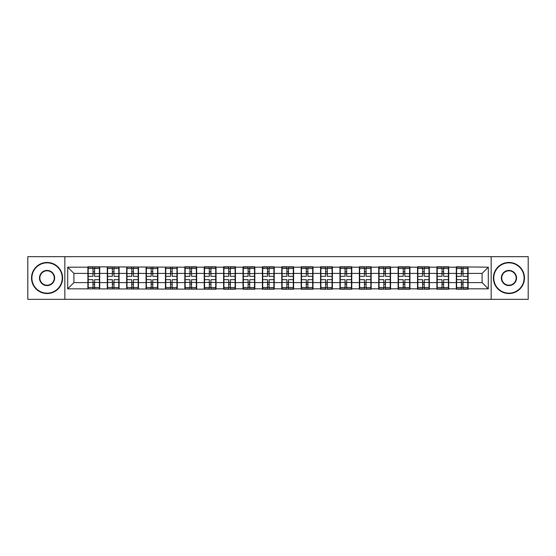 <?xml version="1.0" encoding="UTF-8"?>
<svg xmlns="http://www.w3.org/2000/svg" width="556" height="556" viewBox="0 0 556 556"><rect width="100%" height="100%" fill="white"/><g stroke="black" fill="none" stroke-linecap="round" stroke-linejoin="round"><path stroke-width="0.83" d="M491.163 299.316L528.2 299.316L528.2 256.684L491.163 256.684L491.163 299.316L64.837 299.316L64.837 256.684L27.8 256.684L27.8 299.316L64.837 299.316M491.163 256.684L64.837 256.684M482.087 282.601L482.087 273.399L468.103 273.399L468.103 282.601L482.087 282.601L488.3 288.814L488.3 267.186L456.295 266.81L456.295 273.399L448.713 273.399L448.713 282.601L456.295 282.601L456.295 273.399M488.3 288.814L468.103 288.814L468.103 289.19L456.295 289.19L456.295 288.814L448.713 288.814L448.713 289.19L436.905 289.19L436.905 288.814L429.322 288.814L429.322 289.19L417.521 289.19L417.521 288.814L409.939 288.814L409.939 289.19L398.131 289.19L398.131 288.814L390.548 288.814L390.548 289.19L378.74 289.19L378.74 288.814L371.158 288.814L371.158 289.19L359.35 289.19L359.35 288.814L351.767 288.814L351.767 289.19L339.959 289.19L339.959 288.814L332.377 288.814L332.377 289.19L320.569 289.19L320.569 288.814L312.986 288.814L312.986 289.19L301.178 289.19L301.178 288.814L293.596 288.814L293.596 289.19L281.788 289.19L281.788 288.814L274.212 288.814L274.212 289.19L262.404 289.19L262.404 288.814L254.822 288.814L254.822 289.19L243.014 289.19L243.014 288.814L235.431 288.814L235.431 289.19L223.623 289.19L223.623 288.814L216.041 288.814L216.041 289.19L67.7 288.814L67.7 267.186L87.897 267.186L87.897 273.399L73.913 273.399L73.913 282.601L87.897 282.601L87.897 273.399M456.295 267.186L448.713 267.186L448.713 266.81L436.905 266.81L436.905 267.186L429.322 267.186L429.322 266.81L417.521 266.81L417.521 267.186L409.939 267.186L409.939 266.81L398.131 266.81L398.131 267.186L390.548 267.186L390.548 266.81L378.74 266.81L378.74 267.186L371.158 267.186L371.158 266.81L359.35 266.81L359.35 267.186L351.767 267.186L351.767 266.81L339.959 266.81L339.959 267.186L332.377 267.186L332.377 266.81L320.569 266.81L320.569 267.186L312.986 267.186L312.986 266.81L301.178 266.81L301.178 267.186L293.596 267.186L293.596 266.81L281.788 266.81L281.788 267.186L274.212 267.186L274.212 266.81L262.404 266.81L262.404 267.186L254.822 267.186L254.822 266.81L243.014 266.81L243.014 267.186L235.431 267.186L235.431 266.81L223.623 266.81L223.623 267.186L216.041 267.186L216.041 266.81L204.233 266.81L204.233 267.186L196.65 267.186L196.65 266.81L184.842 266.81L184.842 267.186L87.897 266.81L87.897 267.186M456.295 282.601L456.295 288.814M448.713 282.601L448.713 288.814M448.713 267.186L448.713 273.399M429.322 282.601L436.905 282.601L436.905 273.399L429.322 273.399L429.322 288.814M436.905 282.601L436.905 288.814M436.905 267.186L436.905 273.399M429.322 267.186L429.322 273.399M409.939 282.601L417.521 282.601L417.521 273.399L409.939 273.399L409.939 288.814M417.521 282.601L417.521 288.814M417.521 267.186L417.521 273.399M409.939 267.186L409.939 273.399M390.548 282.601L398.131 282.601L398.131 273.399L390.548 273.399L390.548 288.814M398.131 282.601L398.131 288.814M398.131 267.186L398.131 273.399M390.548 267.186L390.548 273.399M371.158 282.601L378.74 282.601L378.74 273.399L371.158 273.399L371.158 288.814M378.74 282.601L378.74 288.814M378.74 267.186L378.74 273.399M371.158 267.186L371.158 273.399M351.767 282.601L359.35 282.601L359.35 273.399L351.767 273.399L351.767 288.814M359.35 282.601L359.35 288.814M359.35 267.186L359.35 273.399M351.767 267.186L351.767 273.399M332.377 282.601L339.959 282.601L339.959 273.399L332.377 273.399L332.377 288.814M339.959 282.601L339.959 288.814M339.959 267.186L339.959 273.399M332.377 267.186L332.377 273.399M312.986 282.601L320.569 282.601L320.569 273.399L312.986 273.399L312.986 288.814M320.569 282.601L320.569 288.814M320.569 267.186L320.569 273.399M312.986 267.186L312.986 273.399M293.596 282.601L301.178 282.601L301.178 273.399L293.596 273.399L293.596 288.814M301.178 282.601L301.178 288.814M301.178 267.186L301.178 273.399M293.596 267.186L293.596 273.399M274.212 282.601L281.788 282.601L281.788 273.399L274.212 273.399L274.212 288.814M281.788 282.601L281.788 288.814M281.788 267.186L281.788 273.399M274.212 267.186L274.212 273.399M254.822 282.601L262.404 282.601L262.404 273.399L254.822 273.399L254.822 288.814M262.404 282.601L262.404 288.814M262.404 267.186L262.404 273.399M254.822 267.186L254.822 273.399M235.431 282.601L243.014 282.601L243.014 273.399L235.431 273.399L235.431 288.814M243.014 282.601L243.014 288.814M243.014 267.186L243.014 273.399M235.431 267.186L235.431 273.399M216.041 282.601L223.623 282.601L223.623 273.399L216.041 273.399L216.041 288.814M223.623 282.601L223.623 288.814M223.623 267.186L223.623 273.399M216.041 267.186L216.041 273.399M196.65 282.601L204.233 282.601L204.233 273.399L196.65 273.399L196.65 288.814M204.233 282.601L204.233 288.814M204.233 267.186L204.233 273.399M196.65 267.186L196.65 273.399M177.26 282.601L184.842 282.601L184.842 273.399L177.26 273.399L177.26 288.814M184.842 282.601L184.842 288.814M184.842 267.186L184.842 273.399M177.26 267.186L177.26 273.399M157.869 282.601L165.452 282.601L165.452 273.399L157.869 273.399L157.869 288.814M165.452 282.601L165.452 288.814M165.452 267.186L165.452 273.399M157.869 267.186L157.869 273.399M138.479 282.601L146.061 282.601L146.061 273.399L138.479 273.399L138.479 288.814M146.061 282.601L146.061 288.814M146.061 267.186L146.061 273.399M138.479 267.186L138.479 273.399M119.095 282.601L126.678 282.601L126.678 273.399L119.095 273.399L119.095 288.814M126.678 282.601L126.678 288.814M126.678 267.186L126.678 273.399M119.095 267.186L119.095 273.399M99.705 282.601L107.287 282.601L107.287 273.399L99.705 273.399L99.705 288.814M107.287 282.601L107.287 288.814M107.287 267.186L107.287 273.399M99.705 267.186L99.705 273.399M87.897 282.601L87.897 288.814M73.913 282.601L67.7 288.814M67.7 267.186L73.913 273.399M468.103 282.601L468.103 288.814M468.103 267.186L468.103 273.399M488.3 267.186L482.087 273.399M99.392 279.675L99.392 288.877L94.61 288.877L94.61 279.675L99.392 279.675L99.392 267.123L94.61 267.123L94.61 268.492L99.392 268.492M88.209 273.594L92.991 273.594L92.991 267.123L88.209 267.123L88.209 279.675L92.991 279.675L92.991 288.877L88.209 288.877L88.209 287.508L92.991 287.508M92.991 271.794L94.61 271.794M94.61 268.68L92.991 268.68M92.991 273.608L94.61 273.608M92.991 273.594L92.991 276.325L88.209 276.325M88.209 268.492L92.991 268.492M92.991 282.392L94.61 282.392M92.991 287.32L94.61 287.32M92.991 284.206L94.61 284.206M88.209 279.675L88.209 287.508M94.61 287.508L99.392 287.508M94.61 268.492L94.61 276.325L99.392 276.325M118.782 279.675L118.782 288.877L113.994 288.877L113.994 279.675L118.782 279.675L118.782 267.123L113.994 267.123L113.994 268.492L118.782 268.492M107.593 273.594L112.381 273.594L112.381 267.123L107.593 267.123L107.593 279.675L112.381 279.675L112.381 288.877L107.593 288.877L107.593 287.508L112.381 287.508M112.381 271.794L113.994 271.794M113.994 268.68L112.381 268.68M112.381 273.608L113.994 273.608M112.381 273.594L112.381 276.325L107.593 276.325M107.593 268.492L112.381 268.492M112.381 282.392L113.994 282.392M112.381 287.32L113.994 287.32M112.381 284.206L113.994 284.206M107.593 279.675L107.593 287.508M113.994 287.508L118.782 287.508M113.994 268.492L113.994 276.325L118.782 276.325M138.173 279.675L138.173 288.877L133.384 288.877L133.384 279.675L138.173 279.675L138.173 267.123L133.384 267.123L133.384 268.492L138.173 268.492M126.983 273.594L131.772 273.594L131.772 267.123L126.983 267.123L126.983 279.675L131.772 279.675L131.772 288.877L126.983 288.877L126.983 287.508L131.772 287.508M131.772 271.794L133.384 271.794M133.384 268.68L131.772 268.68M131.772 273.608L133.384 273.608M131.772 273.594L131.772 276.325L126.983 276.325M126.983 268.492L131.772 268.492M131.772 282.392L133.384 282.392M131.772 287.32L133.384 287.32M131.772 284.206L133.384 284.206M126.983 279.675L126.983 287.508M133.384 287.508L138.173 287.508M133.384 268.492L133.384 276.325L138.173 276.325M157.563 279.675L157.563 288.877L152.775 288.877L152.775 279.675L157.563 279.675L157.563 267.123L152.775 267.123L152.775 268.492L157.563 268.492M146.374 273.594L151.162 273.594L151.162 267.123L146.374 267.123L146.374 279.675L151.162 279.675L151.162 288.877L146.374 288.877L146.374 287.508L151.162 287.508M151.162 271.794L152.775 271.794M152.775 268.68L151.162 268.68M151.162 273.608L152.775 273.608M151.162 273.594L151.162 276.325L146.374 276.325M146.374 268.492L151.162 268.492M151.162 282.392L152.775 282.392M151.162 287.32L152.775 287.32M151.162 284.206L152.775 284.206M146.374 279.675L146.374 287.508M152.775 287.508L157.563 287.508M152.775 268.492L152.775 276.325L157.563 276.325M176.954 279.675L176.954 288.877L172.165 288.877L172.165 279.675L176.954 279.675L176.954 267.123L172.165 267.123L172.165 268.492L176.954 268.492M165.764 273.594L170.546 273.594L170.546 267.123L165.764 267.123L165.764 279.675L170.546 279.675L170.546 288.877L165.764 288.877L165.764 287.508L170.546 287.508M170.546 271.794L172.165 271.794M172.165 268.68L170.546 268.68M170.546 273.608L172.165 273.608M170.546 273.594L170.546 276.325L165.764 276.325M165.764 268.492L170.546 268.492M170.546 282.392L172.165 282.392M170.546 287.32L172.165 287.32M170.546 284.206L172.165 284.206M165.764 279.675L165.764 287.508M172.165 287.508L176.954 287.508M172.165 268.492L172.165 276.325L176.954 276.325M196.337 279.675L196.337 288.877L191.556 288.877L191.556 279.675L196.337 279.675L196.337 267.123L191.556 267.123L191.556 268.492L196.337 268.492M185.155 273.594L189.937 273.594L189.937 267.123L185.155 267.123L185.155 279.675L189.937 279.675L189.937 288.877L185.155 288.877L185.155 287.508L189.937 287.508M189.937 271.794L191.556 271.794M191.556 268.68L189.937 268.68M189.937 273.608L191.556 273.608M189.937 273.594L189.937 276.325L185.155 276.325M185.155 268.492L189.937 268.492M189.937 282.392L191.556 282.392M189.937 287.32L191.556 287.32M189.937 284.206L191.556 284.206M185.155 279.675L185.155 287.508M191.556 287.508L196.337 287.508M191.556 268.492L191.556 276.325L196.337 276.325M47.065 293.165A15.165 15.165 0 0 0 62.23 278A15.165 15.165 0 0 0 47.065 262.835A15.165 15.165 0 0 0 31.9 278A15.165 15.165 0 0 0 47.065 293.165M47.065 262.467A15.533 15.533 0 0 1 62.599 278A15.533 15.533 0 0 1 47.065 293.533A15.533 15.533 0 0 1 31.532 278A15.533 15.533 0 0 1 47.065 262.467M47.065 285.582A7.582 7.582 0 0 1 39.483 278A7.582 7.582 0 0 1 47.065 270.418A7.582 7.582 0 0 1 54.648 278A7.582 7.582 0 0 1 47.065 285.582M47.065 270.793A7.207 7.207 0 0 0 39.858 278A7.207 7.207 0 0 0 47.065 285.207A7.207 7.207 0 0 0 54.273 278A7.207 7.207 0 0 0 47.065 270.793M508.935 293.165A15.165 15.165 0 0 0 524.1 278A15.165 15.165 0 0 0 508.935 262.835A15.165 15.165 0 0 0 493.77 278A15.165 15.165 0 0 0 508.935 293.165M508.935 262.467A15.533 15.533 0 0 1 524.468 278A15.533 15.533 0 0 1 508.935 293.533A15.533 15.533 0 0 1 493.401 278A15.533 15.533 0 0 1 508.935 262.467M508.935 285.582A7.582 7.582 0 0 1 501.352 278A7.582 7.582 0 0 1 508.935 270.418A7.582 7.582 0 0 1 516.517 278A7.582 7.582 0 0 1 508.935 285.582M508.935 270.793A7.207 7.207 0 0 0 501.727 278A7.207 7.207 0 0 0 508.935 285.207A7.207 7.207 0 0 0 516.142 278A7.207 7.207 0 0 0 508.935 270.793M215.728 279.675L215.728 288.877L210.946 288.877L210.946 279.675L215.728 279.675L215.728 267.123L210.946 267.123L210.946 268.492L215.728 268.492M204.545 273.594L209.327 273.594L209.327 267.123L204.545 267.123L204.545 279.675L209.327 279.675L209.327 288.877L204.545 288.877L204.545 287.508L209.327 287.508M209.327 271.794L210.946 271.794M210.946 268.68L209.327 268.68M209.327 273.608L210.946 273.608M209.327 273.594L209.327 276.325L204.545 276.325M204.545 268.492L209.327 268.492M209.327 282.392L210.946 282.392M209.327 287.32L210.946 287.32M209.327 284.206L210.946 284.206M204.545 279.675L204.545 287.508M210.946 287.508L215.728 287.508M210.946 268.492L210.946 276.325L215.728 276.325M235.118 279.675L235.118 288.877L230.337 288.877L230.337 279.675L235.118 279.675L235.118 267.123L230.337 267.123L230.337 268.492L235.118 268.492M223.936 273.594L228.718 273.594L228.718 267.123L223.936 267.123L223.936 279.675L228.718 279.675L228.718 288.877L223.936 288.877L223.936 287.508L228.718 287.508M228.718 271.794L230.337 271.794M230.337 268.68L228.718 268.68M228.718 273.608L230.337 273.608M228.718 273.594L228.718 276.325L223.936 276.325M223.936 268.492L228.718 268.492M228.718 282.392L230.337 282.392M228.718 287.32L230.337 287.32M228.718 284.206L230.337 284.206M223.936 279.675L223.936 287.508M230.337 287.508L235.118 287.508M230.337 268.492L230.337 276.325L235.118 276.325M254.509 279.675L254.509 288.877L249.72 288.877L249.72 279.675L254.509 279.675L254.509 267.123L249.72 267.123L249.72 268.492L254.509 268.492M243.32 273.594L248.108 273.594L248.108 267.123L243.32 267.123L243.32 279.675L248.108 279.675L248.108 288.877L243.32 288.877L243.32 287.508L248.108 287.508M248.108 271.794L249.72 271.794M249.72 268.68L248.108 268.68M248.108 273.608L249.72 273.608M248.108 273.594L248.108 276.325L243.32 276.325M243.32 268.492L248.108 268.492M248.108 282.392L249.72 282.392M248.108 287.32L249.72 287.32M248.108 284.206L249.72 284.206M243.32 279.675L243.32 287.508M249.72 287.508L254.509 287.508M249.72 268.492L249.72 276.325L254.509 276.325M273.899 279.675L273.899 288.877L269.111 288.877L269.111 279.675L273.899 279.675L273.899 267.123L269.111 267.123L269.111 268.492L273.899 268.492M262.71 273.594L267.499 273.594L267.499 267.123L262.71 267.123L262.71 279.675L267.499 279.675L267.499 288.877L262.71 288.877L262.71 287.508L267.499 287.508M267.499 271.794L269.111 271.794M269.111 268.68L267.499 268.68M267.499 273.608L269.111 273.608M267.499 273.594L267.499 276.325L262.71 276.325M262.71 268.492L267.499 268.492M267.499 282.392L269.111 282.392M267.499 287.32L269.111 287.32M267.499 284.206L269.111 284.206M262.71 279.675L262.71 287.508M269.111 287.508L273.899 287.508M269.111 268.492L269.111 276.325L273.899 276.325M293.29 279.675L293.29 288.877L288.501 288.877L288.501 279.675L293.29 279.675L293.29 267.123L288.501 267.123L288.501 268.492L293.29 268.492M282.1 273.594L286.889 273.594L286.889 267.123L282.1 267.123L282.1 279.675L286.889 279.675L286.889 288.877L282.1 288.877L282.1 287.508L286.889 287.508M286.889 271.794L288.501 271.794M288.501 268.68L286.889 268.68M286.889 273.608L288.501 273.608M286.889 273.594L286.889 276.325L282.1 276.325M282.1 268.492L286.889 268.492M286.889 282.392L288.501 282.392M286.889 287.32L288.501 287.32M286.889 284.206L288.501 284.206M282.1 279.675L282.1 287.508M288.501 287.508L293.29 287.508M288.501 268.492L288.501 276.325L293.29 276.325M312.68 279.675L312.68 288.877L307.892 288.877L307.892 279.675L312.68 279.675L312.68 267.123L307.892 267.123L307.892 268.492L312.68 268.492M301.491 273.594L306.28 273.594L306.28 267.123L301.491 267.123L301.491 279.675L306.28 279.675L306.28 288.877L301.491 288.877L301.491 287.508L306.28 287.508M306.28 271.794L307.892 271.794M307.892 268.68L306.28 268.68M306.28 273.608L307.892 273.608M306.28 273.594L306.28 276.325L301.491 276.325M301.491 268.492L306.28 268.492M306.28 282.392L307.892 282.392M306.28 287.32L307.892 287.32M306.28 284.206L307.892 284.206M301.491 279.675L301.491 287.508M307.892 287.508L312.68 287.508M307.892 268.492L307.892 276.325L312.68 276.325M332.064 279.675L332.064 288.877L327.282 288.877L327.282 279.675L332.064 279.675L332.064 267.123L327.282 267.123L327.282 268.492L332.064 268.492M320.881 273.594L325.663 273.594L325.663 267.123L320.881 267.123L320.881 279.675L325.663 279.675L325.663 288.877L320.881 288.877L320.881 287.508L325.663 287.508M325.663 271.794L327.282 271.794M327.282 268.68L325.663 268.68M325.663 273.608L327.282 273.608M325.663 273.594L325.663 276.325L320.881 276.325M320.881 268.492L325.663 268.492M325.663 282.392L327.282 282.392M325.663 287.32L327.282 287.32M325.663 284.206L327.282 284.206M320.881 279.675L320.881 287.508M327.282 287.508L332.064 287.508M327.282 268.492L327.282 276.325L332.064 276.325M351.455 279.675L351.455 288.877L346.673 288.877L346.673 279.675L351.455 279.675L351.455 267.123L346.673 267.123L346.673 268.492L351.455 268.492M340.272 273.594L345.054 273.594L345.054 267.123L340.272 267.123L340.272 279.675L345.054 279.675L345.054 288.877L340.272 288.877L340.272 287.508L345.054 287.508M345.054 271.794L346.673 271.794M346.673 268.68L345.054 268.68M345.054 273.608L346.673 273.608M345.054 273.594L345.054 276.325L340.272 276.325M340.272 268.492L345.054 268.492M345.054 282.392L346.673 282.392M345.054 287.32L346.673 287.32M345.054 284.206L346.673 284.206M340.272 279.675L340.272 287.508M346.673 287.508L351.455 287.508M346.673 268.492L346.673 276.325L351.455 276.325M370.845 279.675L370.845 288.877L366.063 288.877L366.063 279.675L370.845 279.675L370.845 267.123L366.063 267.123L366.063 268.492L370.845 268.492M359.662 273.594L364.444 273.594L364.444 267.123L359.662 267.123L359.662 279.675L364.444 279.675L364.444 288.877L359.662 288.877L359.662 287.508L364.444 287.508M364.444 271.794L366.063 271.794M366.063 268.68L364.444 268.68M364.444 273.608L366.063 273.608M364.444 273.594L364.444 276.325L359.662 276.325M359.662 268.492L364.444 268.492M364.444 282.392L366.063 282.392M364.444 287.32L366.063 287.32M364.444 284.206L366.063 284.206M359.662 279.675L359.662 287.508M366.063 287.508L370.845 287.508M366.063 268.492L366.063 276.325L370.845 276.325M390.236 279.675L390.236 288.877L385.454 288.877L385.454 279.675L390.236 279.675L390.236 267.123L385.454 267.123L385.454 268.492L390.236 268.492M379.046 273.594L383.835 273.594L383.835 267.123L379.046 267.123L379.046 279.675L383.835 279.675L383.835 288.877L379.046 288.877L379.046 287.508L383.835 287.508M383.835 271.794L385.454 271.794M385.454 268.68L383.835 268.68M383.835 273.608L385.454 273.608M383.835 273.594L383.835 276.325L379.046 276.325M379.046 268.492L383.835 268.492M383.835 282.392L385.454 282.392M383.835 287.32L385.454 287.32M383.835 284.206L385.454 284.206M379.046 279.675L379.046 287.508M385.454 287.508L390.236 287.508M385.454 268.492L385.454 276.325L390.236 276.325M409.626 279.675L409.626 288.877L404.837 288.877L404.837 279.675L409.626 279.675L409.626 267.123L404.837 267.123L404.837 268.492L409.626 268.492M398.437 273.594L403.225 273.594L403.225 267.123L398.437 267.123L398.437 279.675L403.225 279.675L403.225 288.877L398.437 288.877L398.437 287.508L403.225 287.508M403.225 271.794L404.837 271.794M404.837 268.68L403.225 268.68M403.225 273.608L404.837 273.608M403.225 273.594L403.225 276.325L398.437 276.325M398.437 268.492L403.225 268.492M403.225 282.392L404.837 282.392M403.225 287.32L404.837 287.32M403.225 284.206L404.837 284.206M398.437 279.675L398.437 287.508M404.837 287.508L409.626 287.508M404.837 268.492L404.837 276.325L409.626 276.325M429.017 279.675L429.017 288.877L424.228 288.877L424.228 279.675L429.017 279.675L429.017 267.123L424.228 267.123L424.228 268.492L429.017 268.492M417.827 273.594L422.616 273.594L422.616 267.123L417.827 267.123L417.827 279.675L422.616 279.675L422.616 288.877L417.827 288.877L417.827 287.508L422.616 287.508M422.616 271.794L424.228 271.794M424.228 268.68L422.616 268.68M422.616 273.608L424.228 273.608M422.616 273.594L422.616 276.325L417.827 276.325M417.827 268.492L422.616 268.492M422.616 282.392L424.228 282.392M422.616 287.32L424.228 287.32M422.616 284.206L424.228 284.206M417.827 279.675L417.827 287.508M424.228 287.508L429.017 287.508M424.228 268.492L424.228 276.325L429.017 276.325M448.407 279.675L448.407 288.877L443.618 288.877L443.618 279.675L448.407 279.675L448.407 267.123L443.618 267.123L443.618 268.492L448.407 268.492M437.218 273.594L442.006 273.594L442.006 267.123L437.218 267.123L437.218 279.675L442.006 279.675L442.006 288.877L437.218 288.877L437.218 287.508L442.006 287.508M442.006 271.794L443.618 271.794M443.618 268.68L442.006 268.68M442.006 273.608L443.618 273.608M442.006 273.594L442.006 276.325L437.218 276.325M437.218 268.492L442.006 268.492M442.006 282.392L443.618 282.392M442.006 287.32L443.618 287.32M442.006 284.206L443.618 284.206M437.218 279.675L437.218 287.508M443.618 287.508L448.407 287.508M443.618 268.492L443.618 276.325L448.407 276.325M467.791 279.675L467.791 288.877L463.009 288.877L463.009 279.675L467.791 279.675L467.791 267.123L463.009 267.123L463.009 268.492L467.791 268.492M456.608 273.594L461.39 273.594L461.39 267.123L456.608 267.123L456.608 279.675L461.39 279.675L461.39 288.877L456.608 288.877L456.608 287.508L461.39 287.508M461.39 271.794L463.009 271.794M463.009 268.68L461.39 268.68M461.39 273.608L463.009 273.608M461.39 273.594L461.39 276.325L456.608 276.325M456.608 268.492L461.39 268.492M461.39 282.392L463.009 282.392M461.39 287.32L463.009 287.32M461.39 284.206L463.009 284.206M456.608 279.675L456.608 287.508M463.009 287.508L467.791 287.508M463.009 268.492L463.009 276.325L467.791 276.325M88.209 282.406L92.991 282.406M94.61 282.406L99.392 282.406M94.61 273.594L99.392 273.594M107.593 282.406L112.381 282.406M113.994 282.406L118.782 282.406M113.994 273.594L118.782 273.594M126.983 282.406L131.772 282.406M133.384 282.406L138.173 282.406M133.384 273.594L138.173 273.594M146.374 282.406L151.162 282.406M152.775 282.406L157.563 282.406M152.775 273.594L157.563 273.594M165.764 282.406L170.546 282.406M172.165 282.406L176.954 282.406M172.165 273.594L176.954 273.594M185.155 282.406L189.937 282.406M191.556 282.406L196.337 282.406M191.556 273.594L196.337 273.594M204.545 282.406L209.327 282.406M210.946 282.406L215.728 282.406M210.946 273.594L215.728 273.594M223.936 282.406L228.718 282.406M230.337 282.406L235.118 282.406M230.337 273.594L235.118 273.594M243.32 282.406L248.108 282.406M249.72 282.406L254.509 282.406M249.72 273.594L254.509 273.594M262.71 282.406L267.499 282.406M269.111 282.406L273.899 282.406M269.111 273.594L273.899 273.594M282.1 282.406L286.889 282.406M288.501 282.406L293.29 282.406M288.501 273.594L293.29 273.594M301.491 282.406L306.28 282.406M307.892 282.406L312.68 282.406M307.892 273.594L312.68 273.594M320.881 282.406L325.663 282.406M327.282 282.406L332.064 282.406M327.282 273.594L332.064 273.594M340.272 282.406L345.054 282.406M346.673 282.406L351.455 282.406M346.673 273.594L351.455 273.594M359.662 282.406L364.444 282.406M366.063 282.406L370.845 282.406M366.063 273.594L370.845 273.594M379.046 282.406L383.835 282.406M385.454 282.406L390.236 282.406M385.454 273.594L390.236 273.594M398.437 282.406L403.225 282.406M404.837 282.406L409.626 282.406M404.837 273.594L409.626 273.594M417.827 282.406L422.616 282.406M424.228 282.406L429.017 282.406M424.228 273.594L429.017 273.594M437.218 282.406L442.006 282.406M443.618 282.406L448.407 282.406M443.618 273.594L448.407 273.594M456.608 282.406L461.39 282.406M463.009 282.406L467.791 282.406M463.009 273.594L467.791 273.594"/></g></svg>

